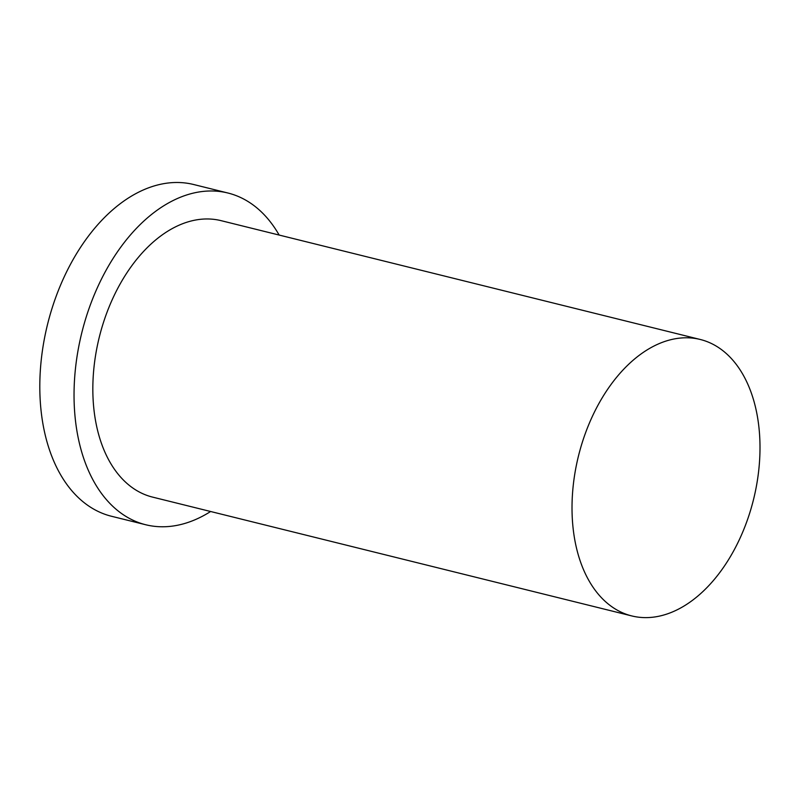<?xml version="1.0" encoding="UTF-8"?>
<svg xmlns="http://www.w3.org/2000/svg" width="800" height="800" viewBox="0 0 800 800"><rect width="100%" height="100%" fill="white"/><g stroke="black" fill="none" stroke-linecap="round" stroke-linejoin="round"><path stroke-width="1.2" d="M589.35 423.2A142.41 90.2 103.9 0 0 631.73 615.92A142.41 90.2 103.9 0 0 753.55 499.4A142.41 90.2 103.9 0 0 700.28 339.48A142.41 90.2 103.9 0 0 589.35 423.2M279.16 235.06A170.89 108.24 103.9 0 0 227.95 193.02L193.72 184.53A170.89 108.24 103.9 0 0 60.61 284.99A170.89 108.24 103.9 0 0 111.47 516.26L145.69 524.74A170.89 108.24 103.9 0 0 210.62 511.5M227.95 193.02A170.89 108.24 103.9 0 0 94.84 293.48A170.89 108.24 103.9 0 0 145.69 524.74M700.28 339.48L221.09 220.66A142.41 90.2 103.9 0 0 110.17 304.38A142.41 90.2 103.9 0 0 152.55 497.1L631.73 615.92"/></g></svg>

